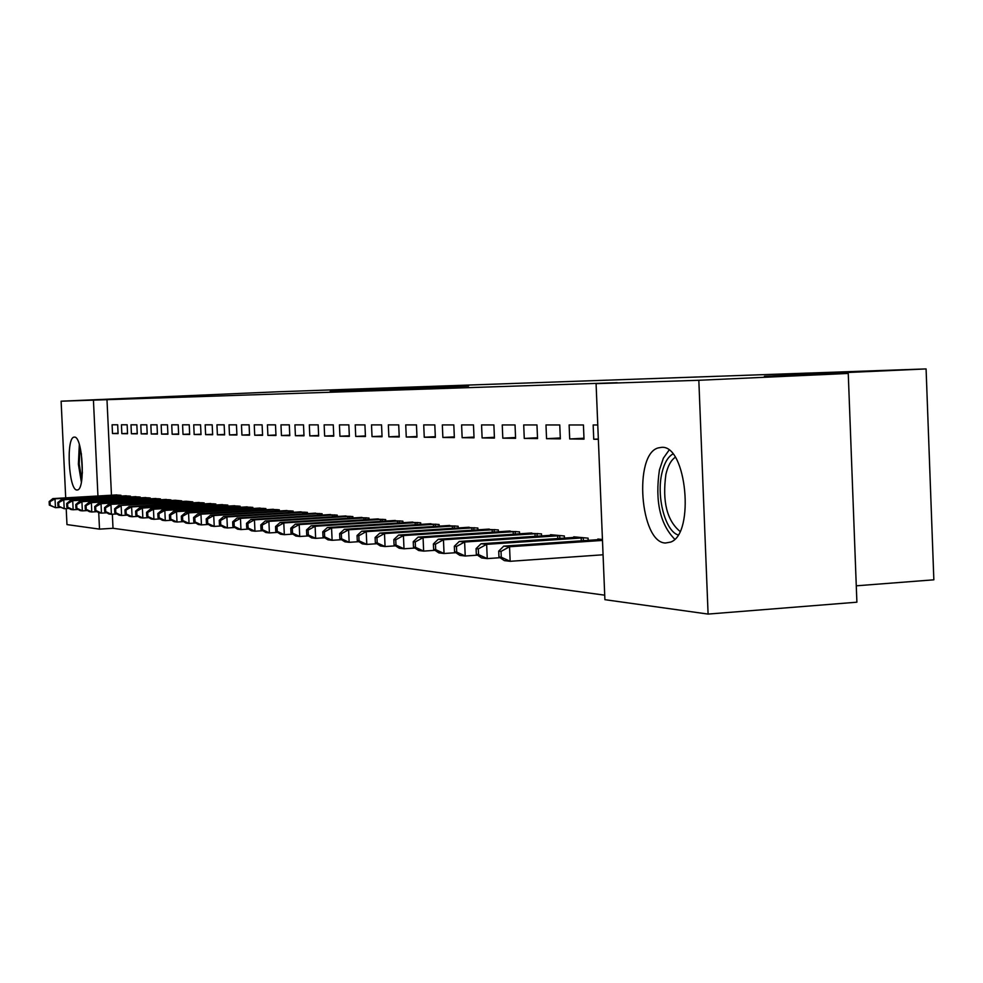 <?xml version="1.0" encoding="UTF-8"?>
<svg xmlns="http://www.w3.org/2000/svg" width="983" height="983" viewBox="0 0 983 983"><rect width="100%" height="100%" fill="white"/><g stroke="black" fill="none" stroke-linecap="round" stroke-linejoin="round"><path stroke-width="1.47" d="M420.503 387.437L330.177 391.32L420.503 387.437M665.503 543.009C640.154 542.874 633.396 454.318 658.18 447.916L661.67 447.339C686.503 444.906 695.055 533.658 670.701 542.075L665.503 543.009M76.92 489.989C68.736 490.48 65.873 437.582 74.057 437.152L74.413 437.116C82.572 435.825 85.656 489.423 77.46 489.952L76.92 489.989M468.547 386.049L396.518 389.071L468.547 386.049M596.079 383.653L698.827 380.286L708.092 614.08L604.901 599.679L596.079 383.653L617.226 382.694L93.434 400.13L97.944 496.01M65.701 497.865L61.118 401.199L277.476 391.799L926.084 368.92L764.418 376.305L848.255 373.442L698.827 380.286M61.118 401.199L93.434 400.13M443.222 386.663L349.801 390.656L443.222 386.663M451.492 386.344L372.225 389.895L451.492 386.344M856.279 585.819L933.85 579.81L926.084 368.92M569.12 424.963L569.698 438.959L584.013 439.131L583.435 424.963L569.12 424.963M588.166 540.392L588.08 538.156L573.728 536.829L573.753 537.492M523.706 424.951L524.271 438.43L537.541 438.578L536.964 424.951L523.706 424.951M541.584 535.932L541.498 533.88L528.227 533.265M481.559 424.926L482.112 437.926L494.437 438.074L493.884 424.939L481.559 424.926M498.381 531.815L498.307 529.911L485.971 529.333M442.338 424.914L442.866 437.46L454.355 437.595L453.814 424.914L442.338 424.914M458.201 527.982L458.127 526.224L446.638 525.684M405.733 424.902L406.262 437.03L416.976 437.152L416.46 424.902L405.733 424.902M420.749 524.418L420.675 522.784L409.948 522.28M371.513 424.889L372.029 436.624L382.055 436.735L381.539 424.889L371.513 424.889M385.729 521.088L385.668 519.565L375.629 519.098M339.43 424.877L339.934 436.243L349.346 436.354L348.842 424.877L339.43 424.877M352.934 517.98L352.872 516.567L343.46 516.112M309.313 424.865L309.805 435.887L318.652 435.985L318.16 424.865L309.313 424.865M322.154 515.067L322.092 513.74L313.245 513.31M280.966 424.853L281.445 435.543L289.776 435.641L289.297 424.853L280.966 424.853M293.204 512.327L293.143 511.074L284.812 510.681M254.253 424.84L254.72 435.236L262.584 435.322L262.105 424.853L254.253 424.84M265.926 509.747L265.877 508.58L258.013 508.199M229.027 424.84L229.494 434.928L236.915 435.014L236.448 424.84L229.027 424.84M240.184 507.314L240.135 506.208L232.713 505.852M205.177 424.828L205.619 434.646L212.647 434.732L212.193 424.828L205.177 424.828M215.855 505.016L215.805 503.984L208.777 503.64M182.58 424.816L183.022 434.375L189.67 434.461L189.227 424.816L182.58 424.816M192.815 502.841L192.766 501.858L186.094 501.256L118.574 505.532L190.96 501.699M161.151 424.803L161.581 434.13L167.896 434.203L167.466 424.816L161.151 424.803M170.968 500.789L170.919 499.856L164.603 499.548M140.79 424.803L141.22 433.884L147.217 433.958L146.786 424.803L140.79 424.803M150.227 498.836L150.19 497.951L144.182 497.668M121.437 424.791L121.843 433.65L127.557 433.724L127.139 424.791L121.437 424.791M130.506 496.98L130.469 496.145L124.755 495.862M106.975 399.528L111.46 495.223M112.357 514.232L113.008 528.289L604.717 595.17M121.007 496.083L120.97 495.272L115.392 495.002M112.099 424.791L112.517 433.54L118.083 433.614L117.677 424.791L112.099 424.791M140.25 497.889L140.2 497.042L134.339 496.759M130.997 424.803L131.415 433.773L137.264 433.835L136.846 424.803L130.997 424.803M160.462 499.794L160.426 498.897L154.257 498.602M150.841 424.803L151.271 434.007L157.427 434.081L156.997 424.803L150.841 424.803M181.744 501.797L181.708 500.851L175.207 500.249L108.449 504.463L179.938 500.691M171.73 424.816L172.16 434.253L178.636 434.326L178.206 424.816L171.73 424.816M204.181 503.91L204.132 502.903L197.288 502.583M193.725 424.816L194.167 434.511L201.011 434.597L200.557 424.828L193.725 424.816M227.847 506.147L227.798 505.078L220.573 504.734M216.936 424.828L217.39 434.781L224.616 434.867L224.149 424.828L216.936 424.828M252.877 508.506L252.828 507.375L245.185 507.007M241.462 424.84L241.929 435.076L249.559 435.174L249.092 424.84L241.462 424.84M279.369 511.013L279.307 509.808L271.222 509.427M267.425 424.853L267.892 435.383L275.977 435.481L275.498 424.853L267.425 424.853M307.458 513.667L307.396 512.389L298.82 511.983M294.925 424.865L295.416 435.715L303.993 435.813L303.514 424.865L294.925 424.865M337.304 516.493L337.243 515.129L328.113 514.699M324.144 424.865L324.636 436.059L333.765 436.169L333.262 424.877L324.144 424.865M369.067 519.515L369.006 518.041L359.286 517.586M355.219 424.877L355.723 436.427L365.443 436.538L364.926 424.889L355.219 424.877M402.944 522.723L402.883 521.15L392.5 520.658M388.346 424.889L388.863 436.821L399.233 436.944L398.705 424.902L388.346 424.889M439.155 526.175L439.082 524.48L427.986 523.951M423.722 424.902L424.251 437.238L435.346 437.374L434.805 424.914L423.722 424.902M477.935 529.862L477.861 528.031L465.967 527.478M461.605 424.926L462.145 437.693L474.039 437.828L473.487 424.926L461.605 424.926M519.589 533.83L519.503 531.852L506.712 531.262M502.252 424.939L502.804 438.172L515.584 438.32L515.031 424.939L502.252 424.939M564.439 538.119L564.34 535.968L550.541 534.703L550.566 535.342M545.983 424.951L546.548 438.688L560.335 438.848L559.757 424.963L545.983 424.951M602.444 539.47L597.836 539.04L597.861 539.728M597.762 424.975L593.167 424.975L593.744 439.254L598.352 439.303M848.255 373.442L856.893 602.198L708.092 614.08M113.008 528.289L99.504 529.124L66.967 524.59L66.205 508.604M98.73 512.647L99.504 529.124M112.517 433.54L118.071 433.27M121.843 433.65L127.544 433.368M131.415 433.773L137.251 433.478M141.22 433.884L147.204 433.589M151.271 434.007L157.403 433.7M161.581 434.13L167.872 433.81M172.16 434.253L178.623 433.933M183.022 434.375L189.658 434.044M194.167 434.511L200.987 434.167M205.619 434.646L212.623 434.302M217.39 434.781L224.591 434.425M229.494 434.928L236.891 434.56M241.929 435.076L249.547 434.695M254.72 435.236L262.559 434.83M267.892 435.383L275.953 434.978M281.445 435.543L289.752 435.125M295.416 435.715L303.968 435.272M309.805 435.887L318.627 435.432M324.636 436.059L333.729 435.592M339.934 436.243L349.321 435.764M355.723 436.427L365.418 435.924M372.029 436.624L382.031 436.108M388.863 436.821L399.196 436.28M406.262 437.03L416.952 436.477M424.251 437.238L435.322 436.661M442.866 437.46L454.318 436.857M462.145 437.693L474.003 437.066M482.112 437.926L494.4 437.275M502.804 438.172L515.559 437.496M524.271 438.43L537.504 437.73M546.548 438.688L560.298 437.963M569.698 438.959L583.976 438.197M593.744 439.254L598.34 439.008M423.489 387.363L356.903 390.362L423.489 387.363M444.562 386.749L417.099 387.904L444.562 386.872M116.879 494.904L52.873 498.602L55.023 498.823L55.453 507.683L60.184 507.412M50.17 505.225L55.453 507.683L49.322 505.115L50.17 505.225L50.01 501.674L49.15 501.588L49.322 505.115M50.01 501.674L55.023 498.823L119.459 495.137M49.15 501.588L52.873 498.602M126.279 495.764L61.573 499.524L63.772 499.745L64.202 508.715L69.056 508.432M58.857 506.22L64.202 508.715L57.972 506.122L58.857 506.22L58.685 502.632L57.8 502.534L57.972 506.122M58.685 502.632L63.772 499.745L128.92 495.997M57.8 502.534L61.573 499.524M135.912 496.648L70.469 500.458L72.73 500.691L73.16 509.772L78.148 509.477M67.753 507.24L73.16 509.772L70.899 509.513L66.856 507.142L67.753 507.24L67.581 503.615L66.684 503.517L66.856 507.142M67.581 503.615L72.73 500.691L138.615 496.894M66.684 503.517L70.469 500.458M81.786 479.606L79.218 464.037L80.028 446.958M81.319 453.409L82.375 473.056M79.328 444.476L78.382 464.246L81.368 482.149M678.049 534.936C665.098 530.906 656.226 496.329 661.928 472.995C664.213 463.202 667.862 456.874 672.876 454.011M675.247 457.304C670.984 460.216 667.875 465.917 665.896 474.384C662.21 501.465 666.904 520.462 679.978 531.373M669.018 450.189L663.378 458.164L659.446 469.886C654.911 500.937 659.998 524.05 674.707 539.212M145.779 497.545L79.611 501.416L81.921 501.662L82.363 510.865L87.475 510.558M76.871 508.297L82.363 510.865L80.041 510.582L75.949 508.186L76.871 508.297L76.699 504.623L75.777 504.512L75.949 508.186M76.699 504.623L81.921 501.662L148.556 497.803M75.777 504.512L79.611 501.416M155.904 498.479L88.974 502.411L91.358 502.657L91.788 511.971L97.047 511.664M86.234 509.378L91.788 511.971L89.416 511.688L85.288 509.268L86.234 509.378L86.062 505.655L85.116 505.545L85.288 509.268M86.062 505.655L91.358 502.657L158.742 498.737M85.116 505.545L88.974 502.411M166.287 499.438L98.583 503.419L101.028 503.677L101.47 513.114L106.864 512.794M95.83 510.484L101.47 513.114L99.025 512.831L94.86 510.374L95.83 510.484L95.658 506.712L94.687 506.601L94.86 510.374M95.658 506.712L101.028 503.677L169.211 499.696M94.687 506.601L98.583 503.419M105.513 507.793L104.517 507.683L104.69 511.504L105.697 511.615L105.513 507.793L110.956 504.721L111.398 514.281L116.952 513.949M105.697 511.615L111.398 514.281L108.892 513.986L104.69 511.504M176.94 500.408L175.195 500.531M104.517 507.683L108.449 504.463M115.638 508.911L114.606 508.801L114.79 512.671L115.81 512.782L115.638 508.911L121.155 505.803L121.609 515.485L127.311 515.141M115.81 512.782L121.609 515.485L119.029 515.178L114.79 512.671M187.888 501.416L186.119 501.539M114.606 508.801L118.574 505.532M199.119 502.448L128.982 506.626L131.624 506.909L132.078 516.726L137.939 516.37M126.205 513.986L132.078 516.726L129.437 516.407L125.16 513.863L126.205 513.986L126.021 510.054L124.976 509.944L125.16 513.863M126.021 510.054L131.624 506.909L202.265 502.731M124.976 509.944L128.982 506.626M210.645 503.505L139.672 507.756L142.388 508.039L142.842 517.992L148.875 517.623M136.895 515.215L142.842 517.992L140.127 517.672L135.814 515.092L136.895 515.215L136.698 511.234L135.617 511.111L135.814 515.092M136.698 511.234L142.388 508.039L213.889 503.8M135.617 511.111L139.672 507.756M222.502 504.598L150.657 508.911L153.446 509.206L153.913 519.294L160.118 518.913M147.868 516.48L153.913 519.294L151.124 518.963L146.762 516.358L147.868 516.48L147.683 512.45L146.565 512.327L146.762 516.358M147.683 512.45L153.446 509.206L225.832 504.906M146.565 512.327L150.657 508.911M234.691 505.717L161.949 510.103L164.825 510.398L165.291 520.634L171.681 520.24M159.16 517.783L165.291 520.634L162.416 520.302L158.017 517.648L159.16 517.783L158.963 513.691L157.821 513.568L158.017 517.648M158.963 513.691L164.825 510.398L238.119 506.024M157.821 513.568L161.949 510.103M247.224 506.859L173.561 511.32L176.522 511.639L177.001 522.022L183.575 521.617M170.772 519.122L177.001 522.022L174.04 521.666L169.592 518.987L170.772 519.122L170.587 514.969L169.408 514.846L169.592 518.987M170.587 514.969L176.522 511.639L250.739 507.191M169.408 514.846L173.561 511.32M260.114 508.051L185.517 512.585L188.564 512.905L189.043 523.435L195.826 523.017M182.727 520.499L189.043 523.435L185.996 523.079L181.511 520.363L182.727 520.499L182.531 516.284L181.327 516.149L181.511 520.363M182.531 516.284L188.564 512.905L263.739 508.383M181.327 516.149L185.517 512.585M273.372 509.268L197.829 513.888L200.962 514.207L201.454 524.897L208.445 524.467M195.027 521.924L201.454 524.897L198.32 524.529L193.786 521.776L195.027 521.924L194.831 517.648L193.59 517.5L193.786 521.776M194.831 517.648L200.962 514.207L277.108 509.612M193.59 517.5L197.829 513.888M287.036 510.521L210.497 515.215L213.729 515.559L214.22 526.409L221.433 525.954M207.708 523.374L214.22 526.409L211.001 526.028L206.418 523.226L207.708 523.374L207.511 519.036L206.221 518.901L206.418 523.226M207.511 519.036L213.729 515.559L290.882 510.865M206.221 518.901L210.497 515.215M301.105 511.811L223.559 516.591L226.889 516.947L227.392 527.957L234.839 527.49M220.77 524.885L227.392 527.957L224.063 527.564L219.442 524.738L220.77 524.885L220.561 520.486L219.246 520.339L219.442 524.738M220.561 520.486L226.889 516.947L305.062 512.168M219.246 520.339L223.559 516.591M315.604 513.138L237.026 518.016L240.454 518.373L240.958 529.567L248.65 529.075M234.237 526.433L240.958 529.567L237.53 529.161L232.86 526.274L234.237 526.433L234.028 521.961L232.664 521.813L232.86 526.274M234.028 521.961L240.454 518.373L319.684 513.519M232.664 521.813L237.026 518.016M330.546 514.514L250.911 519.479L254.45 519.847L254.966 531.213L262.903 530.709M248.121 528.043L254.966 531.213L251.415 530.795L246.708 527.871L248.121 528.043L247.913 523.497L246.512 523.337L246.708 527.871M247.913 523.497L254.45 519.847L334.761 514.895M246.512 523.337L250.911 519.479M345.967 515.928L265.238 520.99L268.887 521.371L269.403 532.921L277.611 532.393M262.449 529.69L269.403 532.921L265.754 532.479L260.999 529.518L262.449 529.69L262.24 525.069L260.79 524.91L260.999 529.518M262.24 525.069L268.887 521.371L350.304 516.321M260.79 524.91L265.238 520.99M361.879 517.39L280.02 522.551L283.792 522.944L284.32 534.678L292.811 534.125M277.243 531.398L284.32 534.678L280.548 534.224L275.744 531.225L277.243 531.398L277.034 526.704L275.535 526.544L275.744 531.225M277.034 526.704L283.792 522.944L366.364 517.795M275.535 526.544L280.02 522.551M378.295 518.889L295.293 524.16L299.201 524.566L299.729 536.497L308.502 535.919M292.529 533.155L299.729 536.497L295.834 536.03L290.98 532.983L292.529 533.155L292.32 528.387L290.771 528.215L290.98 532.983M292.32 528.387L299.201 524.566L382.928 519.319M290.771 528.215L295.293 524.16M395.264 520.449L311.083 525.819L315.113 526.249L315.654 538.365L324.734 537.775M308.33 534.973L315.654 538.365L311.623 537.898L306.721 534.789L308.33 534.973L308.109 530.132L306.512 529.96L306.721 534.789M308.109 530.132L315.113 526.249L400.056 520.892M306.512 529.96L311.083 525.819M412.799 522.059L327.4 527.539L331.566 527.982L332.119 540.306L341.531 539.692M324.66 536.865L332.119 540.306L327.941 539.814L323.002 536.669L324.66 536.865L324.439 531.938L322.78 531.754L323.002 536.669M324.439 531.938L331.566 527.982L417.75 522.514M322.78 531.754L327.4 527.539M430.935 523.73L344.283 529.321L348.596 529.776L349.149 542.321L358.918 541.67M341.556 538.807L349.149 542.321L344.836 541.805L339.848 538.61L341.556 538.807L341.334 533.794L339.626 533.609L339.848 538.61M341.334 533.794L348.596 529.776L436.059 524.197M339.626 533.609L344.283 529.321M449.698 525.45L361.769 531.164L366.229 531.631L366.794 544.398L376.919 543.722M359.053 540.822L366.794 544.398L362.322 543.869L357.284 540.625L359.053 540.822L358.832 535.723L357.062 535.526L357.284 540.625M358.832 535.723L366.229 531.631L455.006 525.93M357.062 535.526L361.769 531.164M469.137 527.232L379.868 533.069L384.5 533.56L385.066 546.548L395.571 545.848M377.189 542.911L385.066 546.548L380.433 546.007L375.346 542.702L377.189 542.911L376.956 537.726L375.113 537.517L375.346 542.702M376.956 537.726L384.5 533.56L474.617 527.736M375.113 537.517L379.868 533.069M489.264 529.075L398.631 535.047L403.435 535.563L404.001 548.784L414.924 548.047M395.977 545.086L404.001 548.784L399.209 548.219L394.06 544.865L395.977 545.086L395.744 539.79L393.839 539.581L394.06 544.865M395.744 539.79L403.435 535.563L494.953 529.604M393.839 539.581L398.631 535.047M510.128 530.992L418.094 537.099L423.071 537.627L423.648 551.107L435.002 550.333M415.465 547.334L423.648 551.107L418.672 550.517L413.487 547.101L415.465 547.334L415.231 541.94L413.253 541.719L413.487 547.101M415.231 541.94L423.071 537.627L516.026 531.533M413.253 541.719L418.094 537.099M531.766 532.983L438.283 539.237L443.456 539.778L444.046 553.503L455.854 552.704M435.69 549.657L444.046 553.503L438.873 552.901L433.638 549.423L435.69 549.657L435.457 544.177L433.392 543.943L433.638 549.423M435.457 544.177L443.456 539.778L537.885 533.548M433.392 543.943L438.283 539.237M554.228 535.047L459.258 541.449L464.627 542.014L465.229 556.009L477.529 555.162M456.702 552.077L465.229 556.009L459.86 555.37L454.564 551.832L456.702 552.077L456.468 546.487L454.33 546.253L454.564 551.832M456.468 546.487L464.627 542.014L560.593 535.624M454.33 546.253L459.258 541.449M577.562 537.185L481.056 543.746L486.646 544.336L487.249 558.602L500.064 557.705M478.549 554.596L487.249 558.602L481.658 557.939L476.325 554.351L478.549 554.596L478.303 548.895L476.079 548.649L476.325 554.351M478.303 548.895L486.646 544.336L584.172 537.787M476.079 548.649L481.056 543.746M601.829 539.409L503.738 546.13L509.55 546.745L510.152 561.305L603.071 554.781M501.269 557.226L510.152 561.305L504.34 560.617L498.959 556.956L501.269 557.226L501.023 551.402L498.713 551.144L498.959 556.956M501.023 551.402L509.55 546.745L602.481 540.417M498.713 551.144L503.738 546.13M117.604 496.28L117.555 495.223M118.943 496.206L118.894 495.162M127.053 497.177L127.004 496.096M128.404 497.103L128.355 496.022M136.723 498.098L136.674 496.993M138.099 498.012L138.038 496.919M146.639 499.045L146.59 497.902M148.028 498.959L147.978 497.828M156.813 500.015L156.764 498.836M158.214 499.929L158.165 498.762M167.245 500.998L167.196 499.794M168.671 500.925L168.609 499.733M177.96 502.018L177.898 500.789M179.398 501.944L179.336 500.716M188.945 503.075L188.896 501.797M190.407 502.989L190.346 501.723M200.237 504.144L200.176 502.841M201.712 504.058L201.65 502.768M211.837 505.25L211.775 503.91M213.336 505.164L213.274 503.824M223.755 506.392L223.694 505.004M225.267 506.306L225.205 504.93M236.006 507.56L235.945 506.134M237.542 507.474L237.481 506.048M248.601 508.764L248.539 507.289M250.161 508.678L250.1 507.216M261.564 510.005L261.503 508.494M263.149 509.907L263.075 508.408M274.908 511.283L274.847 509.722M276.506 511.185L276.444 509.636M288.658 512.598L288.584 510.988M290.268 512.499L290.206 510.902M302.801 513.962L302.727 512.29M304.447 513.851L304.374 512.204M317.398 515.362L317.312 513.63M319.057 515.252L318.984 513.544M332.438 516.8L332.352 515.018M334.122 516.702L334.048 514.932M347.945 518.287L347.871 516.444M349.665 518.188L349.592 516.358M363.968 519.835L363.882 517.918M365.701 519.724L365.627 517.832M380.507 521.42L380.421 519.442M382.264 521.309L382.19 519.356M397.587 523.067L397.501 521.015M399.381 522.956L399.295 520.929M415.244 524.775L415.158 522.649M417.075 524.652L416.976 522.551M433.515 526.532L433.417 524.332M435.371 526.409L435.272 524.234M452.413 528.362L452.315 526.065M454.306 528.24L454.207 525.966M471.987 530.255L471.889 527.871M473.904 530.132L473.806 527.773M492.274 532.221L492.176 529.739M494.228 532.086L494.117 529.64M513.31 534.248L513.2 531.68M515.289 534.125L515.178 531.57M535.121 536.374L535.01 533.683M537.136 536.239L537.025 533.585M557.779 538.573L557.668 535.772M559.831 538.426L559.708 535.661M581.309 540.859L581.199 537.947M583.398 540.711L583.275 537.836"/></g></svg>
